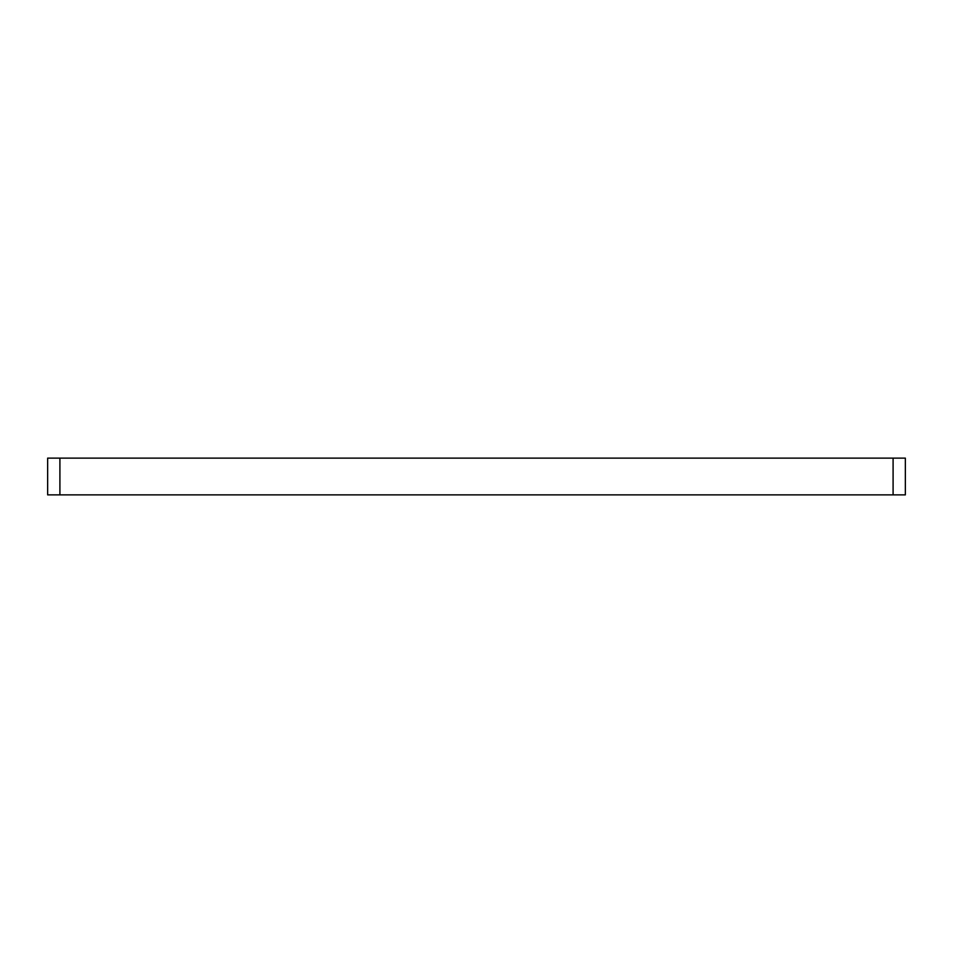 <?xml version="1.0" encoding="UTF-8"?>
<svg xmlns="http://www.w3.org/2000/svg" width="953" height="953" viewBox="0 0 953 953"><rect width="100%" height="100%" fill="white"/><g stroke="black" fill="none" stroke-linecap="round" stroke-linejoin="round"><path stroke-width="1.43" d="M905.35 494.881L47.65 494.881L47.65 458.119L905.35 458.119L905.35 494.881M893.092 494.881L893.092 458.119M59.908 494.881L59.908 458.119"/></g></svg>
